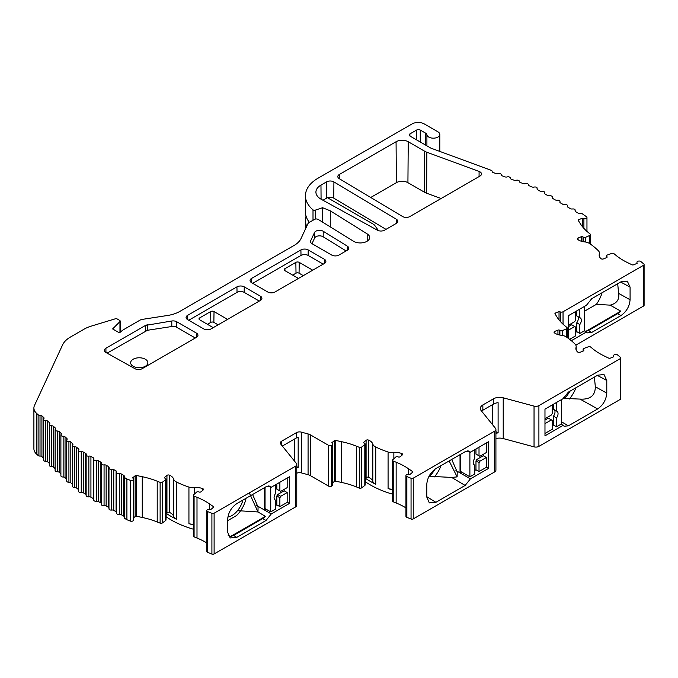 <?xml version="1.0" encoding="UTF-8"?>
<svg xmlns="http://www.w3.org/2000/svg" width="678" height="678" viewBox="0 0 678 678"><rect width="100%" height="100%" fill="white"/><g stroke="black" fill="none" stroke-linecap="round" stroke-linejoin="round"><path stroke-width="1.02" d="M402.588 216.536A5.161 2.983 0 0 0 409.893 216.536L479.973 176.068A5.161 2.983 0 0 0 481.49 173.983A5.161 2.983 0 0 0 479.1 171.449L426.86 152.236A12.907 7.45 180 0 1 424.665 151.219L408.241 141.736A8.611 4.966 0 0 0 396.071 141.736L339.322 174.492A5.161 2.983 0 0 0 337.814 176.619A5.161 2.983 0 0 0 339.263 178.67L402.52 216.494A5.161 2.983 0 0 0 402.588 216.536M43.553 458.108L41.926 456.633A2.153 1.246 0 0 0 40.019 456.065A2.153 1.246 180 0 1 38.4 455.701A2.153 1.246 180 0 1 38.104 455.489L36.595 454.124A17.213 9.941 180 0 1 33.9 448.777L33.9 408.02A17.213 9.941 0 0 0 36.595 413.36L36.595 454.124M55.113 468.591L53.486 467.117A2.153 1.246 0 0 0 51.579 466.54A2.153 1.246 0 0 1 49.96 466.176A2.153 1.246 0 0 1 49.333 465.303L49.333 424.538A2.153 1.246 0 0 1 49.57 423.962A2.153 1.246 0 0 0 49.816 423.394A2.153 1.246 0 0 0 49.477 422.725L47.706 421.114A2.153 1.246 0 0 0 45.799 420.538A2.153 1.246 180 0 1 44.18 420.182A2.153 1.246 180 0 1 43.553 419.301A2.153 1.246 180 0 1 43.79 418.724A2.153 1.246 0 0 0 44.036 418.156A2.153 1.246 0 0 0 43.697 417.487L41.926 415.877A2.153 1.246 0 0 0 40.019 415.3A2.153 1.246 180 0 1 38.4 414.944A2.153 1.246 180 0 1 38.104 414.733L36.595 413.36M426.911 145.838L426.911 134.736A6.458 3.729 0 0 0 428.784 137.083A6.458 3.729 0 0 0 435.818 137.888A6.458 3.729 0 0 0 439.802 134.447A6.458 3.729 0 0 0 437.912 131.812L424.242 123.921A8.611 4.966 0 0 0 412.071 123.921L318.041 178.204A43.036 24.849 0 0 0 305.439 195.773A43.036 24.849 0 0 0 313.007 209.849A1.72 0.992 0 0 0 313.211 209.985A1.72 0.992 0 0 0 315.287 210.146L322.584 207.714L330.262 210.816L367.196 233.893A9.297 5.365 180 0 1 369.671 237.529A9.297 5.365 180 0 1 366.942 241.326L366.874 241.368A9.297 5.365 180 0 1 353.73 241.368A9.297 5.365 180 0 1 353.509 241.241L318.219 219.443A2.585 1.492 0 0 0 314.507 219.401L309.202 222.46A5.161 2.983 0 0 0 307.871 223.799L301.04 238.52A26.62 15.374 180 0 1 294.15 245.411L179.746 311.456A26.62 15.374 180 0 1 167.805 315.44L142.321 319.38A5.161 2.983 0 0 0 139.999 320.152L123.167 329.872A4.305 2.483 0 0 0 122.481 330.389L119.32 332.796L112.624 328.932L119.955 321.601A1.72 0.992 0 0 0 120.184 321.101A1.72 0.992 0 0 0 119.684 320.397L117.26 318.999A1.72 0.992 0 0 0 115.243 318.821L91.31 326.101A30.12 17.391 0 0 0 84.038 329.194L70.402 337.068A30.12 17.391 180 0 0 62.605 344.865L34.485 405.452A17.213 9.941 0 0 0 33.9 408.02M492.16 171.415A2.153 1.246 0 0 0 492.16 171.356L492.16 171.415A2.153 1.246 0 0 0 492.16 171.466A2.153 1.246 0 0 0 492.787 172.348A2.153 1.246 0 0 0 493.152 172.517L495.94 173.543A2.153 1.246 0 0 0 498.093 173.593A2.153 1.246 0 0 1 501.237 174.695A2.153 1.246 0 0 1 501.237 174.746A2.153 1.246 0 0 0 501.228 174.805A2.153 1.246 0 0 0 501.864 175.678A2.153 1.246 0 0 0 502.229 175.848L505.017 176.873A2.153 1.246 0 0 0 507.161 176.933A2.153 1.246 0 0 1 510.305 178.034A2.153 1.246 0 0 1 510.305 178.085A2.153 1.246 0 0 0 510.305 178.144A2.153 1.246 0 0 0 510.932 179.017A2.153 1.246 0 0 0 511.297 179.187L514.085 180.212A2.153 1.246 0 0 0 516.238 180.272A2.153 1.246 0 0 1 519.382 181.373A2.153 1.246 0 0 1 519.382 181.424A2.153 1.246 0 0 0 519.382 181.475A2.153 1.246 0 0 0 520.009 182.357A2.153 1.246 0 0 0 520.373 182.526L523.162 183.552A2.153 1.246 0 0 0 525.314 183.602A2.153 1.246 0 0 1 528.459 184.704A2.153 1.246 0 0 1 528.459 184.763A2.153 1.246 0 0 0 528.45 184.814A2.153 1.246 0 0 0 529.086 185.696A2.153 1.246 0 0 0 529.332 185.814L531.993 186.942A2.153 1.246 0 0 0 534.137 187.077A2.153 1.246 0 0 1 537.154 188.221A2.153 1.246 0 0 1 537.086 188.535A2.153 1.246 0 0 0 537.01 188.857A2.153 1.246 0 0 0 537.637 189.738L539.976 191.086A2.153 1.246 0 0 0 542.053 191.408A2.153 1.246 0 0 1 544.765 192.611A2.153 1.246 0 0 1 544.688 192.933A2.153 1.246 0 0 0 544.62 193.255A2.153 1.246 0 0 0 545.248 194.128L547.587 195.476A2.153 1.246 0 0 0 549.663 195.798A2.153 1.246 0 0 1 552.375 197.001A2.153 1.246 0 0 1 552.299 197.323A2.153 1.246 0 0 0 552.223 197.645A2.153 1.246 0 0 0 552.858 198.527L555.189 199.874A2.153 1.246 0 0 0 557.274 200.196A2.153 1.246 0 0 1 559.977 201.391A2.153 1.246 0 0 1 559.909 201.713A2.153 1.246 0 0 0 559.833 202.036A2.153 1.246 0 0 0 560.46 202.917L562.799 204.264A2.153 1.246 0 0 0 564.876 204.587A2.153 1.246 0 0 1 567.588 205.79A2.153 1.246 0 0 1 567.511 206.104A2.153 1.246 0 0 0 567.444 206.426A2.153 1.246 0 0 0 568.071 207.307L570.41 208.654A2.153 1.246 0 0 0 572.486 208.977A2.153 1.246 0 0 1 575.19 210.18A2.153 1.246 0 0 1 575.122 210.502A2.153 1.246 0 0 0 575.046 210.824A2.153 1.246 0 0 0 575.681 211.697L578.012 213.045A2.153 1.246 0 0 0 580.097 213.367A2.153 1.246 0 0 1 582.173 213.689L586.572 216.807A2.153 1.246 180 0 1 586.962 217.519A2.153 1.246 180 0 1 583.902 218.647L582.326 218.223L578.792 219.647A1.288 0.746 0 0 0 578.241 220.257A1.288 0.746 0 0 0 578.317 220.511L580.368 223.765A64.554 37.265 0 0 0 588.148 232.401L590.191 234.079A1.695 0.983 180 0 1 590.496 234.647A1.695 0.983 180 0 1 589.835 235.419L585.631 237.283A1.712 0.992 180 0 1 583.377 237.198A1.712 0.992 180 0 1 583.182 237.063L583.004 236.919A1.271 0.737 0 0 0 581.232 236.741L578.063 238.02A1.712 0.992 0 0 0 577.334 238.826A1.712 0.992 0 0 0 577.648 239.393L577.91 239.614A11.085 6.399 0 0 0 578.698 240.122A11.085 6.399 0 0 0 584.597 241.893A8.611 4.966 180 0 1 589.682 243.588A84.801 48.96 180 0 1 598.327 250.716A8.611 4.966 180 0 1 599.471 253.191A8.611 4.966 180 0 1 599.344 254.047A11.085 6.399 0 0 0 599.174 255.157A11.085 6.399 0 0 0 600.759 258.454L601.03 258.674A1.712 0.992 0 0 0 601.225 258.81A1.712 0.992 0 0 0 603.412 258.92L606.581 257.64A1.271 0.737 0 0 0 607.124 257.038A1.271 0.737 0 0 0 606.895 256.615L606.717 256.47A1.712 0.992 180 0 1 606.403 255.903A1.712 0.992 180 0 1 607.2 255.072L611.666 253.428A1.695 0.983 180 0 1 613.971 253.691L616.014 255.369A64.554 37.265 0 0 0 623.243 260.344A64.554 37.265 0 0 0 627.396 262.547L631.989 264.767A1.288 0.746 0 0 0 633.566 264.81L637.1 263.378L636.947 262.378A2.153 1.246 180 0 1 636.939 262.276A2.153 1.246 180 0 1 638.447 261.089A2.153 1.246 180 0 1 640.854 261.555L643.786 263.979A1.72 0.992 180 0 1 644.1 264.547A1.72 0.992 180 0 1 643.6 265.251L563.037 311.761A2.153 1.246 180 0 1 560.604 312.007L559.028 311.583L555.494 313.016A1.288 0.746 0 0 0 554.943 313.626A1.288 0.746 0 0 0 555.019 313.88L557.07 317.135A64.554 37.265 0 0 0 564.85 325.762L566.893 327.449A1.695 0.983 180 0 1 567.198 328.008A1.695 0.983 180 0 1 566.537 328.788L562.333 330.652A1.712 0.992 180 0 1 560.079 330.567A1.712 0.992 180 0 1 559.884 330.432L559.706 330.288A1.271 0.737 0 0 0 557.935 330.11L554.765 331.389A1.712 0.992 0 0 0 554.036 332.195A1.712 0.992 0 0 0 554.35 332.762L554.612 332.983A11.085 6.399 0 0 0 555.401 333.483A11.085 6.399 0 0 0 561.299 335.263A8.611 4.966 180 0 1 566.384 336.958A84.801 48.96 180 0 1 575.029 344.077A8.611 4.966 180 0 1 576.173 346.56A8.611 4.966 180 0 1 576.046 347.416A11.085 6.399 0 0 0 575.876 348.526A11.085 6.399 0 0 0 577.461 351.823L577.732 352.043A1.712 0.992 0 0 0 577.927 352.179A1.712 0.992 0 0 0 580.114 352.289L583.283 351.009A1.271 0.737 0 0 0 583.826 350.407A1.271 0.737 0 0 0 583.597 349.984L583.419 349.84A1.712 0.992 180 0 1 583.105 349.272A1.712 0.992 180 0 1 583.902 348.433L588.368 346.789A1.695 0.983 180 0 1 590.674 347.051L592.716 348.738A64.554 37.265 0 0 0 599.945 353.713A64.554 37.265 0 0 0 604.098 355.908L608.691 358.137A1.288 0.746 0 0 0 610.268 358.179L613.802 356.747L613.649 355.747A2.153 1.246 180 0 1 613.641 355.636A2.153 1.246 180 0 1 615.149 354.45A2.153 1.246 180 0 1 617.556 354.925L620.489 357.348A1.72 0.992 180 0 1 620.802 357.916A1.72 0.992 180 0 1 620.302 358.62L538.908 405.614L538.908 446.37L620.302 399.376L620.302 358.62M401.486 455.616L401.868 453.574A1.712 0.992 180 0 1 402.096 453.684A1.712 0.992 180 0 1 402.605 454.387A1.712 0.992 180 0 1 402.291 454.955L400.071 456.777A1.271 0.737 180 0 1 398.3 456.964L398.045 456.862A1.712 0.992 0 0 0 395.621 457.142L392.774 459.718A1.695 0.983 0 0 0 392.511 460.243A1.695 0.983 0 0 0 393.232 461.048L396.147 462.226A64.554 37.265 180 0 1 404.766 466.405A64.554 37.265 180 0 1 408.571 468.795L412.427 471.456A1.288 0.746 180 0 1 412.724 471.93A1.288 0.746 180 0 1 412.495 472.363L410.021 474.397L408.283 474.312A2.153 1.246 0 0 0 405.944 475.549A2.153 1.246 0 0 0 406.868 476.566L411.054 478.261A1.72 0.992 0 0 0 413.258 478.151L494.652 431.157L494.652 471.922L413.258 518.907L413.258 478.151M392.511 460.243L392.511 501.008A1.695 0.983 0 0 0 393.232 501.805L396.147 502.983A64.554 37.265 180 0 1 404.766 507.161A64.554 37.265 180 0 1 405.944 507.864M332.729 482.761L334.271 481.499A1.288 0.746 180 0 1 335.771 481.219L341.407 482.405A64.554 37.265 180 0 1 356.357 486.897L359.272 488.075A1.695 0.983 0 0 0 361.586 487.872L364.815 485.448A1.712 0.992 0 0 0 365.171 484.838L365.171 444.082A1.712 0.992 0 0 0 364.671 443.387A1.712 0.992 0 0 0 364.442 443.268L364.188 443.166A1.271 0.737 180 0 1 363.645 442.565A1.271 0.737 180 0 1 363.874 442.149L366.095 440.319A1.712 0.992 180 0 1 368.476 440.073L368.857 440.234A11.085 6.399 180 0 1 369.73 440.683A11.085 6.399 180 0 1 372.807 444.09A8.611 4.966 0 0 0 375.739 447.022A84.801 48.96 0 0 0 388.079 452.014A8.611 4.966 0 0 0 393.859 452.599A11.085 6.399 180 0 1 401.486 453.421M331.627 445.361L331.627 486.126A2.153 1.246 180 0 1 328.584 486.126L328.584 445.361A2.153 1.246 180 0 0 331.627 445.361L332.101 445.09A2.153 1.246 0 0 0 332.729 444.217A2.153 1.246 0 0 0 332.534 443.692L331.796 442.776L334.271 440.734A1.288 0.746 180 0 1 335.771 440.463L341.407 441.649A64.554 37.265 180 0 1 356.357 446.141L359.272 447.319A1.695 0.983 0 0 0 361.586 447.116L364.815 444.683A1.712 0.992 0 0 0 365.171 444.082M202.341 490.677L202.722 488.635A1.712 0.992 180 0 1 202.951 488.745A1.712 0.992 180 0 1 203.459 489.448A1.712 0.992 180 0 1 203.146 490.016L200.925 491.838A1.271 0.737 180 0 1 199.154 492.025L198.9 491.923A1.712 0.992 0 0 0 196.476 492.194L193.628 494.779A1.695 0.983 0 0 0 193.366 495.304A1.695 0.983 0 0 0 194.086 496.11L197.001 497.288A64.554 37.265 180 0 1 205.62 501.457A64.554 37.265 180 0 1 209.426 503.856L213.282 506.508A1.288 0.746 180 0 1 213.578 506.991A1.288 0.746 180 0 1 213.35 507.415L210.875 509.458L209.138 509.373A2.153 1.246 0 0 0 206.798 510.61A2.153 1.246 0 0 0 207.714 511.627L211.909 513.322A1.72 0.992 0 0 0 214.112 513.212L295.506 466.218L295.506 506.983L214.112 553.968L214.112 513.212M193.366 495.304L193.366 536.069A1.695 0.983 0 0 0 194.086 536.866L197.001 538.044A64.554 37.265 180 0 1 205.62 542.222A64.554 37.265 180 0 1 206.798 542.925M133.583 517.822L135.125 516.56A1.288 0.746 180 0 1 136.625 516.28L142.261 517.467A64.554 37.265 180 0 1 157.211 521.958L160.127 523.136A1.695 0.983 0 0 0 162.44 522.933L165.669 520.501A1.712 0.992 0 0 0 166.025 519.899L166.025 479.143A1.712 0.992 0 0 0 165.525 478.439A1.712 0.992 0 0 0 165.296 478.329L165.042 478.227A1.271 0.737 180 0 1 164.5 477.626A1.271 0.737 180 0 1 164.729 477.21L166.949 475.38A1.712 0.992 180 0 1 169.331 475.134L169.712 475.286A11.085 6.399 180 0 1 170.585 475.744A11.085 6.399 180 0 1 173.661 479.151A8.611 4.966 0 0 0 176.594 482.083A84.801 48.96 0 0 0 188.933 487.075A8.611 4.966 0 0 0 194.713 487.66A11.085 6.399 180 0 1 202.341 488.482M130.201 480.287L126.905 478.956L126.905 519.721L130.201 521.051L130.201 480.287A2.153 1.246 0 0 0 132.43 480.371A2.153 1.246 0 0 0 133.583 479.27A2.153 1.246 0 0 0 133.388 478.744L132.651 477.837L135.125 475.795A1.288 0.746 180 0 1 136.625 475.524L142.261 476.71A64.554 37.265 180 0 1 157.211 481.202L160.127 482.38A1.695 0.983 0 0 0 162.44 482.177L165.669 479.744A1.712 0.992 0 0 0 166.025 479.143M116.641 512.915A2.153 1.246 0 0 0 116.574 513.238A2.153 1.246 0 0 0 117.201 514.119A2.153 1.246 0 0 0 119.277 514.441L119.277 473.676A2.153 1.246 0 0 1 117.201 473.354A2.153 1.246 0 0 1 116.574 472.481A2.153 1.246 0 0 1 116.641 472.159A2.153 1.246 0 0 0 116.718 471.837A2.153 1.246 0 0 0 116.091 470.956L113.751 469.608A2.153 1.246 0 0 0 111.675 469.286A2.153 1.246 0 0 1 109.59 468.964A2.153 1.246 0 0 1 108.963 468.083A2.153 1.246 0 0 1 109.039 467.761A2.153 1.246 0 0 0 109.107 467.439A2.153 1.246 0 0 0 108.48 466.566L106.141 465.218A2.153 1.246 0 0 0 104.065 464.896A2.153 1.246 0 0 1 101.988 464.574A2.153 1.246 0 0 1 101.353 463.693A2.153 1.246 0 0 1 101.429 463.371A2.153 1.246 0 0 0 101.505 463.049A2.153 1.246 0 0 0 100.869 462.176L98.53 460.82A2.153 1.246 0 0 0 96.454 460.498A2.153 1.246 0 0 1 94.378 460.176A2.153 1.246 0 0 1 93.75 459.303A2.153 1.246 0 0 1 93.818 458.981A2.153 1.246 0 0 0 93.895 458.659A2.153 1.246 0 0 0 93.267 457.777L90.928 456.43A2.153 1.246 0 0 0 88.852 456.108A2.153 1.246 0 0 1 86.767 455.785A2.153 1.246 0 0 1 86.14 454.913A2.153 1.246 0 0 1 86.216 454.591A2.153 1.246 0 0 0 86.284 454.268A2.153 1.246 0 0 0 85.657 453.387L83.318 452.04A2.153 1.246 0 0 0 81.241 451.718A2.153 1.246 0 0 1 79.165 451.395A2.153 1.246 0 0 1 78.529 450.514A2.153 1.246 0 0 1 78.716 450.014A2.153 1.246 0 0 0 78.902 449.514A2.153 1.246 0 0 0 78.478 448.777L76.529 447.243A2.153 1.246 0 0 0 74.699 446.734A2.153 1.246 0 0 1 73.08 446.37A2.153 1.246 0 0 1 72.453 445.497A2.153 1.246 0 0 1 72.699 444.921A2.153 1.246 0 0 0 72.936 444.344A2.153 1.246 0 0 0 72.605 443.683L70.826 442.073A2.153 1.246 0 0 0 68.919 441.497A2.153 1.246 0 0 1 67.3 441.132A2.153 1.246 0 0 1 66.673 440.259A2.153 1.246 0 0 1 66.919 439.683A2.153 1.246 0 0 0 67.156 439.107A2.153 1.246 0 0 0 66.825 438.437L65.046 436.835A2.153 1.246 0 0 0 63.139 436.259A2.153 1.246 0 0 1 61.52 435.895A2.153 1.246 0 0 1 60.893 435.013A2.153 1.246 0 0 1 61.139 434.445A2.153 1.246 0 0 0 61.376 433.869A2.153 1.246 0 0 0 61.045 433.2L59.266 431.589A2.153 1.246 0 0 0 57.359 431.022A2.153 1.246 0 0 1 55.74 430.657A2.153 1.246 0 0 1 55.113 429.776A2.153 1.246 0 0 1 55.359 429.208A2.153 1.246 0 0 0 55.596 428.632A2.153 1.246 0 0 0 55.257 427.962L53.486 426.352A2.153 1.246 0 0 0 51.579 425.784A2.153 1.246 0 0 1 49.96 425.42A2.153 1.246 0 0 1 49.333 424.538M109.039 508.525A2.153 1.246 0 0 0 108.963 508.847A2.153 1.246 0 0 0 109.59 509.72A2.153 1.246 0 0 0 111.675 510.042L111.675 469.286M101.429 504.135A2.153 1.246 0 0 0 101.353 504.449A2.153 1.246 0 0 0 101.988 505.33A2.153 1.246 0 0 0 104.065 505.652L104.065 464.896M93.818 499.737A2.153 1.246 0 0 0 93.75 500.059A2.153 1.246 0 0 0 94.378 500.94A2.153 1.246 0 0 0 96.454 501.262L96.454 460.498M86.216 495.347A2.153 1.246 0 0 0 86.14 495.669A2.153 1.246 0 0 0 86.767 496.55A2.153 1.246 0 0 0 88.852 496.872L88.852 456.108M78.529 450.514L78.529 491.279A2.153 1.246 0 0 0 79.165 492.152A2.153 1.246 0 0 0 81.241 492.474L81.241 451.718M72.453 445.497L72.453 486.253A2.153 1.246 0 0 0 73.08 487.135A2.153 1.246 0 0 0 74.699 487.499L74.699 446.734M66.673 440.259L66.673 481.016A2.153 1.246 0 0 0 67.3 481.897A2.153 1.246 0 0 0 68.919 482.253L68.919 441.497M60.893 435.013L60.893 475.778A2.153 1.246 0 0 0 61.52 476.651A2.153 1.246 0 0 0 63.139 477.015L63.139 436.259M55.113 429.776L55.113 470.54A2.153 1.246 0 0 0 55.74 471.413A2.153 1.246 0 0 0 57.359 471.778L57.359 431.022M49.333 463.345L47.706 461.879A2.153 1.246 0 0 0 45.799 461.303A2.153 1.246 180 0 1 44.18 460.938A2.153 1.246 180 0 1 43.553 460.057L43.553 419.301M320.965 199.146A17.213 9.941 0 0 0 321.262 199.315L377.4 230.206A5.161 2.983 0 0 0 384.612 230.156L396.283 223.418A5.161 2.983 0 0 0 397.791 221.333A5.161 2.983 0 0 0 396.342 219.24L333.907 181.916A5.161 2.983 0 0 0 326.542 181.874L320.965 185.094A17.213 9.941 0 0 0 315.923 192.179A17.213 9.941 0 0 0 320.965 199.146M145.338 359.238A8.611 4.966 0 0 0 135.905 358.17A8.611 4.966 0 0 0 130.642 362.815A8.611 4.966 0 0 0 133.159 366.264A8.611 4.966 0 0 0 142.49 367.357A8.611 4.966 0 0 0 147.855 362.815A8.611 4.966 0 0 0 145.338 359.238M594.394 377.087L595.326 386.731L606.785 393.13C606.208 399.817 603.166 405.088 597.657 408.936L580.012 399.096L564.613 398.393A21.942 12.67 120 0 0 569.91 391.223M169.712 512.534A11.085 6.399 180 0 1 170.585 512.992A11.085 6.399 180 0 1 173.661 516.399A8.611 4.966 0 0 0 176.594 519.331A84.801 48.96 0 0 1 166.152 513.28L166.949 512.627A1.712 0.992 180 0 1 169.331 512.382L169.712 475.286M368.857 477.473A11.085 6.399 180 0 1 369.73 477.931A11.085 6.399 180 0 1 372.807 481.338A8.611 4.966 0 0 0 375.739 484.27A84.801 48.96 0 0 1 365.298 478.219L366.095 477.566A1.712 0.992 180 0 1 368.476 477.32L368.857 440.234M145.592 330.898L145.516 325.406L105.904 348.272A5.161 2.983 0 0 0 104.395 350.416A5.161 2.983 0 0 0 105.904 352.492A5.161 2.983 0 0 0 105.971 352.526L134.964 368.696A5.161 2.983 0 0 0 142.202 368.654L196.442 337.339A5.161 2.983 0 0 0 197.951 335.271A5.161 2.983 0 0 0 196.442 333.127L176.772 321.77A5.161 2.983 0 0 0 171.78 320.999L145.516 325.406L147.44 324.762L147.473 330.271L107.073 353.145M323.135 231.215A5.161 2.983 0 0 0 318.151 230.444A5.161 2.983 0 0 0 314.499 232.554L310.668 240.809A5.161 2.983 0 0 0 310.49 241.622A5.161 2.983 0 0 0 312.007 243.69L331.678 255.047A5.161 2.983 0 0 0 338.975 255.047L347.204 250.301A5.161 2.983 0 0 0 348.721 248.233A5.161 2.983 0 0 0 347.331 246.156L323.262 231.291A5.161 2.983 0 0 0 323.135 231.215M346.094 250.945L323.169 236.783A5.043 2.915 0 0 0 323.05 236.707A5.043 2.915 0 0 0 318.185 235.952A5.043 2.915 0 0 0 314.617 238.012L311.99 243.682M227.842 517.077A16.357 9.441 120 0 0 231.918 515.585A16.357 9.441 120 0 0 242.885 500.11M227.622 520.696L236.571 515.526A20.654 11.924 120 0 0 246.055 498.279M249.368 493.075L257.987 511.958L258.072 507.127L252.589 494.508M237.537 510.653L257.987 511.958L265.403 516.356L230.317 536.612L233.588 535.425L262.759 518.577L265.403 516.356M262.759 518.577L265.996 520.501L271.268 513.941L256.776 505.576M287.175 502.152L289.43 503.457L289.43 476.753L271.268 487.236L270.293 486.338L265.996 486.77L236.758 503.652C231.249 507.5 228.206 512.771 227.622 519.467L227.622 532.12L230.189 537.959L236.758 537.383L233.588 535.425M228.122 535.247L230.317 536.612M265.996 520.501L236.758 537.383M617.692 283.718L618.624 293.371L630.082 299.761C629.506 306.448 626.464 311.719 620.955 315.567L617.616 313.711L620.785 311.177L585.792 331.381L588.436 330.55L617.616 313.711M602.089 292.726A24.179 13.958 -60 0 1 596.394 304.346L610.149 305.142C616.743 303.464 619.565 299.54 618.624 293.371M584.69 311.1L596.394 304.346M620.785 311.177L610.149 305.142M588.436 330.55L591.708 332.457L587.402 332.873L584.385 330.796M584.589 330.678L585.792 331.381M591.708 332.457L620.955 315.567M271.268 487.236L269.039 485.957M630.082 299.761L630.082 287.108L627.294 281.133L620.955 281.836L591.708 298.718L586.436 305.278L568.274 315.762L568.274 338.305M227.554 319.38L214.028 311.566A2.381 1.373 0 0 0 210.655 311.566L199.705 317.889A2.381 1.373 0 0 0 199.001 318.88A2.381 1.373 0 0 0 199.705 319.838L213.231 327.652M259.259 301.074L244.165 292.362A5.043 2.915 0 0 0 237.029 292.362L188.738 320.245M298.43 278.455L284.904 270.649A2.381 1.373 180 0 1 284.201 269.691A2.381 1.373 180 0 1 284.904 268.7L295.854 262.378A2.381 1.373 180 0 1 299.227 262.378L312.753 270.191M323.22 264.149L308.126 255.436A5.043 2.915 0 0 0 300.998 255.436L252.708 283.311M195.289 338.008L176.687 327.262A5.043 2.915 0 0 0 171.814 326.508L147.473 330.271M308.21 249.936A5.161 2.983 0 0 0 300.913 249.936L251.555 278.438A5.161 2.983 0 0 0 250.046 280.582A5.161 2.983 0 0 0 251.555 282.65L267.717 291.981A5.161 2.983 0 0 0 275.014 291.981L324.372 263.479A5.161 2.983 0 0 0 325.881 261.411A5.161 2.983 0 0 0 324.372 259.267L308.21 249.936L308.126 255.436M187.586 315.363A5.161 2.983 0 0 0 186.077 317.507A5.161 2.983 0 0 0 187.586 319.575L203.747 328.906A5.161 2.983 0 0 0 211.053 328.906L260.411 300.413A5.161 2.983 0 0 0 261.92 298.345A5.161 2.983 0 0 0 260.411 296.201L244.25 286.87A5.161 2.983 0 0 0 236.944 286.87L187.586 315.363L187.653 319.618M420.258 141.999L420.258 130.049L425.665 133.168A4.305 2.483 0 0 1 426.911 134.736M420.258 130.049A2.585 1.492 0 0 0 416.606 130.049L409.919 133.913A2.585 1.492 0 0 0 409.156 134.973A2.585 1.492 0 0 0 409.919 136.024L409.919 133.913M193.366 524.992A84.801 48.96 0 0 1 188.933 523.619A8.611 4.966 0 0 0 193.366 524.28M392.511 489.931A84.801 48.96 0 0 1 388.079 488.558A8.611 4.966 0 0 0 392.511 489.219M449.15 460.947L457.133 476.897L451.641 477.431L465.142 485.44L435.903 502.322L429.335 502.898L426.776 497.059L426.776 484.406C427.352 477.71 430.394 472.439 435.903 468.591L465.142 451.709L469.439 451.277L470.413 452.175L468.193 450.895M606.785 393.13L606.785 380.477L603.996 374.502L597.657 375.205L568.41 392.087L563.138 398.647L544.976 409.131L544.976 435.835L563.138 425.352L561.087 424.165M328.584 445.361L310.524 434.929A8.611 4.966 0 0 0 308.075 433.945L301.346 432.132A4.305 2.483 0 0 0 296.481 432.623L281.573 441.234A4.305 2.483 0 0 0 280.311 442.988A4.305 2.483 0 0 0 280.717 444.039L296.362 463.413A4.305 2.483 180 0 1 296.769 464.464A4.305 2.483 180 0 1 295.506 466.218M296.769 467.964A4.305 2.483 180 0 1 298.176 467.515L298.176 437.293A4.305 2.483 180 0 0 296.481 437.895L282.345 446.056M580.012 399.096C590.182 399.706 595.284 395.588 595.326 386.731M561.392 421.741L568.41 425.818L564.104 426.242L563.138 425.352M434.945 469.201A21.942 12.67 -60 0 1 429.691 476.287L451.641 477.431M457.133 476.897L457.218 472.066L451.734 459.455M465.142 485.44L470.413 478.88L455.93 470.515M486.321 467.091L488.575 468.396L488.575 441.692L470.413 452.175M494.652 431.157A4.305 2.483 180 0 0 495.915 429.403A4.305 2.483 180 0 0 495.508 428.352L481.134 410.554A8.611 4.966 180 0 1 480.329 408.461A8.611 4.966 180 0 1 482.855 404.944L493.499 398.8L493.499 404.071L482.855 410.215A8.611 4.966 180 0 0 481.6 411.131M207.46 324.313L210.816 322.381A2.153 1.246 180 0 1 213.858 322.381L218.113 324.83M292.659 275.124L296.015 273.192A2.153 1.246 180 0 1 299.057 273.192L303.312 275.641M385.994 229.359L333.779 198.146A4.992 2.881 0 0 0 326.669 198.112L322.957 200.247M309.397 222.35A43.036 24.849 180 0 1 305.439 211.934L305.439 195.773M322.584 222.138L322.584 207.714M330.262 226.884L330.262 210.816M124.252 517.306A2.153 1.246 0 0 0 124.176 517.628L124.176 476.871A2.153 1.246 0 0 1 124.252 476.549A2.153 1.246 0 0 0 124.328 476.227A2.153 1.246 0 0 0 123.693 475.346L121.354 473.998A2.153 1.246 0 0 0 119.277 473.676M124.176 476.871A2.153 1.246 0 0 0 124.811 477.744L126.905 478.956M538.908 405.614A4.305 2.483 0 0 1 534.044 406.105L503.22 397.808A8.611 4.966 0 0 0 493.499 398.8M492.16 171.356A2.153 1.246 0 0 0 491.169 170.314L431.31 148.296A4.305 2.483 0 0 1 430.581 147.957L409.919 136.024M60.893 473.829L59.266 472.354A2.153 1.246 0 0 0 57.359 471.778M66.673 479.066L65.046 477.592A2.153 1.246 0 0 0 63.139 477.015M72.453 484.304L70.826 482.829A2.153 1.246 0 0 0 68.919 482.253M78.529 489.584A2.153 1.246 0 0 0 78.478 489.541L76.529 487.999A2.153 1.246 0 0 0 74.699 487.499M86.14 494.576A2.153 1.246 0 0 0 85.657 494.143L83.318 492.796A2.153 1.246 0 0 0 81.241 492.474M93.75 498.966A2.153 1.246 0 0 0 93.267 498.542L90.928 497.186A2.153 1.246 0 0 0 88.852 496.872M101.353 503.356A2.153 1.246 0 0 0 100.869 502.932L98.53 501.584A2.153 1.246 0 0 0 96.454 501.262M108.963 507.754A2.153 1.246 0 0 0 108.48 507.322L106.141 505.974A2.153 1.246 0 0 0 104.065 505.652M116.574 512.144A2.153 1.246 0 0 0 116.091 511.712L113.751 510.365A2.153 1.246 0 0 0 111.675 510.042M124.176 516.534A2.153 1.246 0 0 0 123.693 516.111L121.354 514.755A2.153 1.246 0 0 0 119.277 514.441M124.176 517.628A2.153 1.246 0 0 0 124.811 518.509L124.811 477.744M126.905 519.721L124.811 518.509M130.201 521.051A2.153 1.246 0 0 0 132.43 521.136A2.153 1.246 0 0 0 133.583 520.034L133.583 479.27M166.025 516.899L166.152 516.797A84.801 48.96 0 0 0 193.366 529.204M166.152 513.28L166.152 516.797M206.798 510.61L206.798 551.367A2.153 1.246 0 0 0 207.714 552.392L211.909 554.079A1.72 0.992 0 0 0 214.112 553.968M296.769 464.464L296.769 505.22A4.305 2.483 180 0 1 295.506 506.983M328.584 486.126L310.524 475.693A8.611 4.966 0 0 0 308.075 474.702L301.346 472.888A4.305 2.483 0 0 0 296.769 473.236M331.627 486.126L332.101 485.855A2.153 1.246 0 0 0 332.729 484.973L332.729 444.217M365.171 481.838L365.298 481.736A84.801 48.96 0 0 0 392.511 494.143M365.298 478.219L365.298 481.736M405.944 475.549L405.944 516.314A2.153 1.246 0 0 0 406.868 517.331L411.054 519.026A1.72 0.992 0 0 0 413.258 518.907M488.575 468.396L470.413 478.88M495.915 429.403L495.915 470.159A4.305 2.483 180 0 1 494.652 471.922M503.22 397.808L503.22 438.564L534.044 446.861A4.305 2.483 0 0 0 538.908 446.37M568.41 425.818L597.657 408.936M620.802 357.916L620.802 398.672A1.72 0.992 180 0 1 620.302 399.376M559.028 319.889L559.028 311.583M571.334 340.703L586.436 331.983M644.1 264.547L644.1 305.312A1.72 0.992 180 0 1 643.6 306.015L575.817 345.144M582.326 226.528L582.326 218.223M306.693 226.333A43.036 24.849 180 0 1 305.439 220.367A43.036 24.849 180 0 1 306.058 216.155M441.081 198.527L426.623 193.205A13.348 7.704 180 0 1 424.36 192.154L407.927 182.67A8.17 4.721 0 0 0 396.376 182.67L370.722 197.484M460.031 454.658L460.031 472.888L461.557 472.015M289.43 503.457L271.268 513.941M264.437 487.668L264.437 510L265.962 509.119M298.176 467.515L296.769 466.693M563.503 397.8L564.613 398.393M495.915 433.301A8.611 4.966 0 0 1 498.11 432.903L498.11 402.69A8.611 4.966 0 0 0 493.499 404.071M503.22 438.564A8.611 4.966 0 0 0 495.915 438.573M429.691 476.287L429.123 475.981M498.11 432.903L495.915 431.64M294.472 461.074L294.472 439.056M492.559 404.613L492.559 424.699M327.499 197.722A4.305 2.483 180 0 1 327.618 197.79L373.044 224.011A8.611 4.966 180 0 1 374.909 225.63L378.527 230.673M265.047 487.321L265.047 508.593L270.742 511.882L270.742 487.287L268.429 485.948M279.87 497.737L276.827 495.982A5.161 2.983 -60 0 0 277.666 494.533L280.709 496.288A5.161 2.983 -60 0 1 279.87 497.737L279.87 506.61L276.827 504.856L275.607 505.559M276.827 484.033L276.827 489.135L279.87 490.889A5.161 2.983 -60 0 1 280.319 491.067A5.161 2.983 -60 0 1 280.709 491.372L277.666 489.618M274.776 499.711L275.607 500.195A5.161 2.983 -60 0 1 275.158 500.017A5.161 2.983 -60 0 1 275.607 493.347L275.607 484.736M277.666 494.533L284.133 490.796L287.175 492.559L280.709 496.288M280.709 491.372L287.175 487.635L287.175 478.058M270.742 511.882L275.607 509.068L275.607 500.195M276.827 495.982L276.827 504.856M287.175 492.559L287.175 502.398L279.87 506.61M279.87 482.278L279.87 490.889M284.133 490.796L284.133 489.397M460.642 454.311L460.642 471.481L469.888 476.82L469.888 452.226L467.574 450.887M479.015 462.676L475.973 460.921A5.161 2.983 -60 0 0 476.812 459.472L479.855 461.226A5.161 2.983 -60 0 1 479.015 462.676L479.015 471.549L475.973 469.795L474.753 470.498M475.973 448.972L475.973 454.074L479.015 455.828A5.161 2.983 -60 0 1 479.465 456.006A5.161 2.983 -60 0 1 479.855 456.311L476.812 454.557M473.922 464.65L474.753 465.133A5.161 2.983 -60 0 1 474.303 464.955A5.161 2.983 -60 0 1 474.753 458.286L474.753 449.675M476.812 459.472L483.278 455.735L486.321 457.497L479.855 461.226M479.855 456.311L486.321 452.573L486.321 442.997M469.888 476.82L474.753 474.007L474.753 465.133M475.973 460.921L475.973 469.795M486.321 457.497L486.321 467.337L479.015 471.549M479.015 447.217L479.015 455.828M483.278 455.735L483.278 454.336M556.528 417.928L556.528 426.801L553.485 425.047L553.485 416.173L556.528 417.928A5.161 2.983 120 0 0 556.977 411.258A5.161 2.983 120 0 0 556.528 411.08L556.528 402.461M553.485 416.173A5.161 2.983 120 0 0 554.316 409.8M553.485 404.224L553.485 409.317L556.528 411.08M544.976 420.114L548.383 418.148L552.265 420.385L552.265 429.259L544.976 433.462M544.976 423.631L551.426 419.902A5.161 2.983 120 0 0 551.816 420.207A5.161 2.983 120 0 0 552.265 420.385M552.265 404.927L552.265 413.538A5.161 2.983 120 0 0 551.426 414.987L544.976 418.707M556.528 426.801L561.392 423.987L561.392 399.656M552.265 425.75L553.485 425.047M579.826 324.559L579.826 333.432L576.783 331.678L576.783 322.804L579.826 324.559A5.161 2.983 120 0 0 580.275 317.897A5.161 2.983 120 0 0 579.826 317.711L579.826 309.1M576.783 322.804A5.161 2.983 120 0 0 577.614 316.44M576.783 310.855L576.783 315.956L579.826 317.711M568.274 326.745L571.681 324.779L575.563 327.025L575.563 335.898L569.622 339.322M568.274 330.262L574.724 326.542A5.161 2.983 120 0 0 575.114 326.838A5.161 2.983 120 0 0 575.563 327.025M575.563 311.558L575.563 320.169A5.161 2.983 120 0 0 574.724 321.618L568.274 325.338M579.826 333.432L584.69 330.627L584.69 306.286M575.563 332.381L576.783 331.678M38.104 414.733L38.104 455.489M583.182 241.699L583.182 237.063M559.884 335.059L559.884 330.432M396.147 502.983L396.147 462.226M364.815 485.448L364.815 444.683M197.001 538.044L197.001 497.288M165.669 520.501L165.669 479.744M313.007 220.274L313.007 209.849M575.953 387.74A23.086 13.331 -60 0 1 569.367 399.003M401.868 455.302L401.868 453.574M202.722 490.364L202.722 488.635M314.617 238.012L314.499 232.554M620.633 282.023L630.082 287.108M300.998 255.436L300.913 249.936M251.614 282.684L251.555 278.438M324.304 263.522L324.372 259.267M260.344 300.447L260.411 296.201M244.165 292.362L244.25 286.87M237.029 292.362L236.944 286.87M323.169 236.783L323.262 231.291M310.702 242.419L310.668 240.809M347.263 250.267L347.331 246.156M171.814 326.508L171.78 320.999M176.687 327.262L176.772 321.77M105.963 352.526L105.904 348.272M196.383 337.381L196.442 333.127M425.665 145.117L425.665 133.168M416.606 139.888L416.606 130.049M599.344 256.259L599.344 254.047M576.046 349.628L576.046 347.416M393.859 458.735L393.859 452.599M372.807 481.338L372.807 444.09M368.476 477.32L368.476 440.073M194.713 493.796L194.713 487.66M173.661 516.399L173.661 479.151M169.331 512.382L169.331 475.134M166.949 512.627L166.949 475.38M176.594 519.331L176.594 482.083M188.933 523.619L188.933 487.075M366.095 477.566L366.095 440.319M375.739 484.27L375.739 447.022M388.079 488.558L388.079 452.014M597.335 375.392L606.785 380.477M554.765 333.093L554.765 331.389M578.063 239.724L578.063 238.02M281.573 445.099L281.573 441.234M296.481 437.895L296.481 432.623M434.445 476.897A23.086 13.331 120 0 0 441.031 465.633M435.903 502.322L426.776 496.677M482.855 404.944L482.855 410.215M199.705 317.889L199.73 319.855M210.655 311.566L210.816 322.381M214.028 311.566L213.858 322.381M284.904 268.7L284.93 270.666M295.854 262.378L296.015 273.192M299.227 262.378L299.057 273.192M119.955 332.432L119.955 321.601M321.075 199.205L320.965 185.094M326.669 198.112L326.542 181.874M333.779 198.146L333.907 181.916M396.316 223.401L396.342 219.24M315.287 219.096L315.287 210.146M367.196 241.173L367.196 233.893M43.697 418.843L43.697 417.487M41.926 456.633L41.926 415.877M45.799 461.303L45.799 420.538M47.706 461.879L47.706 421.114M49.477 424.081L49.477 422.725M51.579 466.54L51.579 425.784M53.486 467.117L53.486 426.352M55.257 429.327L55.257 427.962M59.266 472.354L59.266 431.589M61.045 434.564L61.045 433.2M65.046 477.592L65.046 436.835M66.825 439.802L66.825 438.437M70.826 482.829L70.826 442.073M72.605 445.039L72.605 443.683M76.529 487.999L76.529 447.243M78.478 489.541L78.478 448.777M83.318 492.796L83.318 452.04M85.657 494.143L85.657 453.387M90.928 497.186L90.928 456.43M93.267 498.542L93.267 457.777M98.53 501.584L98.53 460.82M100.869 502.932L100.869 462.176M106.141 505.974L106.141 465.218M108.48 507.322L108.48 466.566M113.751 510.365L113.751 469.608M116.091 511.712L116.091 470.956M121.354 514.755L121.354 473.998M123.693 516.111L123.693 475.346M135.125 516.56L135.125 475.795M136.625 516.28L136.625 475.524M142.261 517.467L142.261 476.71M157.211 521.958L157.211 481.202M160.127 523.136L160.127 482.38M162.44 522.933L162.44 482.177M164.729 478.049L164.729 477.21M194.086 536.866L194.086 496.11M209.426 509.39L209.426 503.856M213.282 507.475L213.282 506.508M207.714 552.392L207.714 511.627M211.909 554.079L211.909 513.322M308.075 474.702L308.075 433.945M301.346 472.888L301.346 432.132M310.524 475.693L310.524 434.929M332.101 485.855L332.101 445.09M334.271 481.499L334.271 440.734M335.771 481.219L335.771 440.463M341.407 482.405L341.407 441.649M356.357 486.897L356.357 446.141M359.272 488.075L359.272 447.319M361.586 487.872L361.586 447.116M363.874 442.988L363.874 442.149M393.232 501.805L393.232 461.048M408.571 474.329L408.571 468.795M412.427 472.413L412.427 471.456M406.868 517.331L406.868 476.566M411.054 519.026L411.054 478.261M534.044 406.105L534.044 446.861M583.419 350.941L583.419 349.84M583.597 350.823L583.597 349.984M557.935 334.585L557.935 330.11M559.706 335.025L559.706 330.288M562.333 335.407L562.333 330.652M566.537 337.059L566.537 328.788M555.494 314.634L555.494 313.016M560.604 321.745L560.604 312.007M563.037 324.186L563.037 311.761M643.6 306.015L643.6 265.251M606.717 257.581L606.717 256.47M606.895 257.462L606.895 256.615M581.232 241.215L581.232 236.741M583.004 241.665L583.004 236.919M585.631 242.038L585.631 237.283M589.835 243.69L589.835 235.419M578.792 221.265L578.792 219.647M583.902 228.376L583.902 218.647M575.122 211.146L575.122 210.502M567.511 206.748L567.511 206.104M559.909 202.358L559.909 201.713M552.299 197.968L552.299 197.323M544.688 193.577L544.688 192.933M537.086 189.179L537.086 188.535M40.019 456.065L40.019 415.3M339.356 178.729L339.322 174.492M396.376 182.67L396.071 141.736M407.927 182.67L408.241 141.736M424.36 192.154L424.665 151.219M426.623 193.205L426.86 152.236M479.066 176.594L479.1 171.449M439.802 151.414L439.802 134.447M116.574 513.238L116.574 472.481M108.963 508.847L108.963 468.083M101.353 504.449L101.353 463.693M93.75 500.059L93.75 459.303M86.14 495.669L86.14 454.913M576.173 349.992L576.173 346.56M599.471 256.623L599.471 253.191M120.184 332.296L120.184 321.101M583.105 351.077L583.105 349.272M567.198 337.525L567.198 328.008M606.403 257.708L606.403 255.903M590.496 244.156L590.496 234.647M586.962 231.384L586.962 217.519M575.19 211.273L575.19 210.18M567.588 206.883L567.588 205.79M559.977 202.485L559.977 201.391M552.375 198.095L552.375 197.001M544.765 193.705L544.765 192.611M537.154 189.315L537.154 188.221M305.439 229.037L305.439 220.367"/></g></svg>
